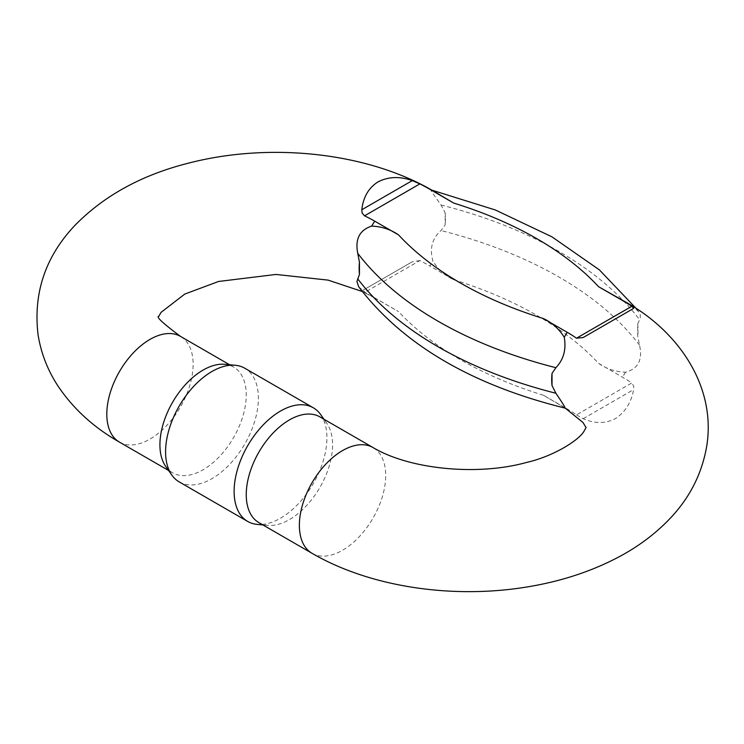 <?xml version="1.0" encoding="UTF-8"?>
<svg xmlns="http://www.w3.org/2000/svg" width="744" height="744" viewBox="0 0 744 744"><rect width="100%" height="100%" fill="white"/><g stroke="black" fill="none" stroke-linecap="round" stroke-linejoin="round"><path stroke-width="0.56" stroke-dasharray="3.72 2.79" d="M432.915 190.762L430.916 190.157L431.604 191.673L441.006 205L445.135 212.756L445.135 224.921L441.006 230.556C432.134 238.359 429.437 248.515 432.915 261.023A61.036 35.238 -60 0 1 429.874 265.989L453.728 279.753C444.986 275.624 438.049 269.375 432.915 261.023M419.867 260.558L412.269 261.776L361.817 290.904L364.541 292.504L419.867 260.558A217.425 125.531 180 0 1 429.874 265.989M358.673 286.747L365.518 292.671L398.57 311.606L374.716 297.833A139.426 80.492 0 0 0 364.541 292.504M453.728 279.753A353.865 204.302 180 0 1 598.595 363.398C606.537 368.903 615.502 371.833 625.481 372.205C638.129 368.95 642.816 359.947 639.533 345.179L637.701 336.102L637.701 323.938L640.268 318.32L640.277 314.647L638.705 311.903L635.646 308.788L625.332 301.859M598.595 363.398L622.44 377.162A217.425 125.531 180 0 1 631.833 382.937L576.507 414.882A139.426 80.492 0 0 0 567.281 409.005L543.436 395.241L565.542 408.233M576.507 414.882L583.175 418.705C594.707 423.755 605.402 423.745 615.269 418.686C625.137 412.316 631.256 402.606 633.628 389.577L633.758 386.359L631.833 382.937M165.745 466.469A61.036 35.238 120 0 0 172.571 472.784A61.036 35.238 120 0 0 233.607 437.546A61.036 35.238 120 0 0 233.607 367.062A61.036 35.238 120 0 0 224.725 364.309M258.893 522.623A61.036 35.238 120 0 0 267.775 525.376A61.036 35.238 120 0 0 319.929 487.385A61.036 35.238 120 0 0 326.756 423.215A61.036 35.238 120 0 0 319.929 416.9M320.664 414.585A65.621 37.888 -60 0 1 313.326 483.563A65.621 37.888 -60 0 1 257.257 524.408M179.174 481.88A65.621 37.888 120 0 0 244.795 444.001A65.621 37.888 120 0 0 244.795 368.233M412.269 261.776L361.817 290.904L412.269 261.776M633.628 308.407L583.175 337.534L633.628 308.407M119.449 442.113A61.036 35.238 120 0 0 166.479 425.763A61.036 35.238 120 0 0 193.124 364.337A61.036 35.238 120 0 0 180.485 336.39M374.716 297.833A61.036 35.238 -60 0 1 371.777 296.438L362.207 291.49M445.135 212.756A61.036 35.238 -60 0 1 445.135 224.921M637.701 323.938A61.036 35.238 -60 0 1 637.701 336.102M625.481 372.205A61.036 35.238 -60 0 1 622.44 377.162M312.015 553.294A61.036 35.238 120 0 0 359.054 536.936A61.036 35.238 120 0 0 385.699 475.509A61.036 35.238 120 0 0 373.051 447.572M567.281 409.005A61.036 35.238 -60 0 1 564.343 407.61L565.301 408.177M543.436 395.241A353.865 204.302 180 0 1 398.57 311.606M441.006 205A385.159 222.372 180 0 1 639.533 319.622M639.533 345.179A385.159 222.372 0 0 0 441.006 230.556M583.175 418.705L633.628 389.577M233.607 367.062L229.608 364.755M172.571 472.784L168.572 470.478M326.756 423.215L323.928 419.207M267.775 525.376L262.883 524.929M431.334 190.018L431.827 190.138M636.306 308.611L639.031 312.331"/><path stroke-width="1.12" d="M359.454 274.387A61.036 35.238 -60 0 1 359.454 262.223L359.454 274.387L356.915 281.539L358.673 286.747C402.848 344.584 471.808 385.076 565.542 408.233M359.454 262.223L357.734 253.295C354.962 239.084 359.612 230.026 371.675 226.12A61.036 35.238 -60 0 1 374.716 221.154A139.426 80.492 0 0 0 364.541 215.834L362.114 213.035L361.817 209.734C363.202 197.225 368.559 187.962 377.878 181.955C388.331 176.588 399.788 176.142 412.269 180.606L419.867 183.889A217.425 125.531 180 0 1 429.874 189.311L453.728 203.084L432.813 190.706A61.036 35.238 -60 0 1 432.915 190.762M631.833 306.268L633.628 308.407L615.269 319.009L583.175 337.534L576.507 338.213L631.833 306.268A217.425 125.531 180 0 0 622.44 300.492L598.595 286.719L625.481 301.943A61.036 35.238 -60 0 0 625.379 301.887L625.332 301.859M576.507 338.213A139.426 80.492 0 0 0 567.281 332.336L543.436 318.562C552.141 322.673 559.079 328.922 564.25 337.292C566.389 349.475 563.608 359.612 555.889 367.694L552.02 373.395L552.02 385.559L555.889 393.251C563.626 404.597 566.407 409.367 564.25 407.554M374.716 221.154L398.57 234.927C390.591 229.412 381.626 226.474 371.675 226.12M313.326 407.796L244.795 368.233A65.621 37.888 120 0 0 235.244 365.267L224.725 364.309A61.036 35.238 120 0 0 203.084 370.084A61.036 35.238 120 0 0 160.248 450.734A61.036 35.238 120 0 0 165.745 466.469L171.836 475.091A65.621 37.888 120 0 0 179.174 481.88L247.706 521.451A65.621 37.888 -60 0 1 237.652 468.869A65.621 37.888 -60 0 1 280.516 411.051A65.621 37.888 -60 0 1 313.326 407.796A65.621 37.888 -60 0 1 320.664 414.585L323.928 419.207M373.051 447.572L319.929 416.9A61.036 35.238 120 0 0 289.407 419.923A61.036 35.238 120 0 0 246.571 500.573A61.036 35.238 120 0 0 258.893 522.623L312.015 553.294A61.036 35.238 120 0 1 299.692 531.244A61.036 35.238 120 0 1 323.612 466.562A61.036 35.238 120 0 1 373.051 447.572C409.665 469.408 477.267 476.076 526.259 462.526C554.057 456.212 578.73 440.123 583.808 431.613L586.095 427.419M262.883 524.929L257.257 524.408A65.621 37.888 -60 0 1 247.706 521.451M235.244 365.267A65.621 37.888 120 0 0 211.984 371.479A65.621 37.888 120 0 0 171.78 421.513A65.621 37.888 120 0 0 171.836 475.091M158.732 316.247C155.784 316.702 163.038 323.417 180.485 336.39A61.036 35.238 120 0 0 131.037 355.381A61.036 35.238 120 0 0 107.127 420.072A61.036 35.238 120 0 0 119.449 442.113C93.995 427.642 73.637 409.135 58.376 386.601C47.783 370.633 41.004 353.261 38.028 334.493C33.22 293.238 45.282 257.108 74.223 226.12C103.342 196.053 141.286 175.1 188.065 163.262C269.04 142.104 366.541 152.046 432.813 190.706A61.036 35.238 -60 0 0 429.874 189.311M622.44 300.492A61.036 35.238 -60 0 1 625.379 301.887C679.188 331.638 716.1 386.936 706.8 445.665C702.113 473.435 689.827 497.736 669.953 518.568C655.325 533.941 637.943 546.905 617.827 557.47C591.21 571.401 561.674 581.12 529.216 586.598C454.361 599.441 370.977 587.574 312.015 553.294M552.02 385.559A61.036 35.238 -60 0 1 552.02 373.395M564.25 337.292A61.036 35.238 -60 0 1 567.281 332.336M419.867 183.889L364.541 215.834M398.57 234.927A353.865 204.302 0 0 0 543.436 318.562M598.595 286.719A353.865 204.302 0 0 0 453.728 203.084M555.889 367.694A385.159 222.372 180 0 1 357.734 253.295M357.734 278.851A385.159 222.372 0 0 0 555.889 393.251M361.817 209.734L412.269 180.606M362.207 291.49L328.113 280.116L276.005 274.443L218.569 281.474L184.81 294.057L161.02 312.387L158.779 316.414M586.049 427.586L582.989 422.49L565.301 408.177M229.608 364.755L180.485 336.39M168.572 470.478L119.449 442.113M431.827 190.138L495.402 210.003L551.881 236.797L599.394 269.877L636.306 308.611"/></g></svg>
